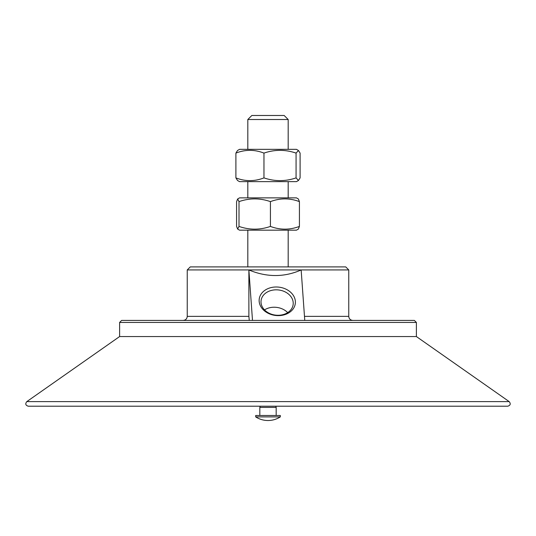 <?xml version="1.0" encoding="UTF-8"?>
<svg xmlns="http://www.w3.org/2000/svg" width="536" height="536" viewBox="0 0 536 536"><rect width="100%" height="100%" fill="white"/><g stroke="black" fill="none" stroke-linecap="round" stroke-linejoin="round"><path stroke-width="0.8" d="M264.717 149.343L296.468 149.343L298.485 150.509L296.066 153.095C285.366 149.45 274.666 149.45 263.967 153.095C254.607 149.45 245.254 149.45 235.9 153.095L237.515 150.509L239.532 149.343L264.717 149.343M298.485 180.478L296.468 181.644L239.532 181.644L237.515 180.478L235.9 177.892C245.254 181.536 254.607 181.536 263.967 177.892C274.666 181.536 285.366 181.536 296.066 177.892L298.485 180.478L300.1 177.892L300.1 153.095L298.485 150.509M263.967 153.095L263.967 177.892M296.066 153.095L296.066 177.892M235.9 153.095L235.9 177.892M237.642 198.963L239.532 197.871L296.468 197.871L298.358 198.963L299.423 201.623C289.755 197.978 280.094 197.978 270.425 201.623C259.947 197.978 249.475 197.978 239.002 201.623L237.642 198.963L236.577 201.623L236.577 226.42L237.642 229.08L239.002 226.42C249.475 230.065 259.947 230.065 270.425 226.42C280.094 230.065 289.755 230.065 299.423 226.42L298.358 229.08L296.468 230.172L239.532 230.172L237.642 229.08M270.425 201.623L270.425 226.42M299.423 201.623L299.423 226.42M239.002 201.623L239.002 226.42M272.094 406.208L275.819 406.208L276.174 407.4L259.826 407.4L259.826 415.474M274.445 416.887L255.685 416.887A22.686 22.686 0 0 0 280.315 416.887L274.445 416.887M280.315 416.887L280.315 415.474L255.685 415.474L255.685 416.887M416.392 322.444L414.375 320.421L121.625 320.421L119.608 322.444L416.392 322.444L416.392 336.554L119.608 336.554L26.8 401.618C25.085 403.843 25.567 405.37 28.247 406.208L507.753 406.208C510.433 405.37 510.915 403.843 509.2 401.618L26.8 401.618M145.852 320.421L390.148 320.421M293.199 302.552A16.154 12.676 -173.3 0 1 293.159 304.441A16.154 12.676 -173.3 0 1 276.831 315.248A16.154 12.676 -173.3 0 1 261.032 302.552A16.154 12.676 -173.3 0 1 261.072 300.669A16.154 12.676 -173.3 0 1 277.4 289.862A16.154 12.676 -173.3 0 1 293.199 302.552M295.356 301.312A18.17 14.258 6.7 0 0 267.323 288.911A18.17 14.258 6.7 0 0 269.106 313.714A18.17 14.258 6.7 0 0 295.356 301.312M287.685 312.615A16.154 12.676 6.7 0 0 264.503 309.895M252.496 320.401L248.878 269.956C266.834 277.393 284.261 277.393 301.152 269.956L304.77 320.401M288.187 119.515L284.154 115.481L251.846 115.481L247.813 119.515L288.187 119.515L288.187 149.343M348.755 269.93L345.727 266.901L190.273 266.901L187.245 269.93L348.755 269.93L348.755 316.367L304.475 316.367M249.267 320.401L248.878 316.367L248.878 269.956M248.878 316.367L187.245 316.367C187.004 318.82 185.657 320.16 183.205 320.401M247.813 181.644L247.813 197.871M288.187 181.644L288.187 197.871M247.813 230.172L247.813 266.901M288.187 230.172L288.187 266.901M260.181 406.208L259.826 407.4M276.174 407.4L276.174 415.474M119.608 322.444L119.608 336.554M247.813 119.515L247.813 149.343M187.245 269.93L187.245 316.367M348.755 316.367C348.996 318.82 350.343 320.16 352.795 320.401M416.392 336.554L509.2 401.618"/></g></svg>
